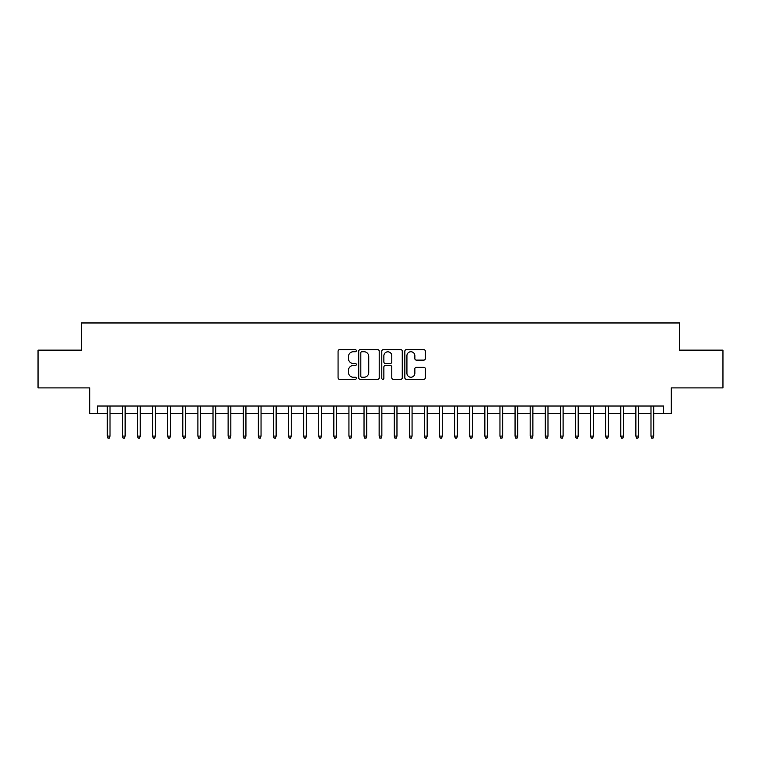 <?xml version="1.0" encoding="UTF-8"?>
<svg xmlns="http://www.w3.org/2000/svg" width="761" height="761" viewBox="0 0 761 761"><rect width="100%" height="100%" fill="white"/><g stroke="black" fill="none" stroke-linecap="round" stroke-linejoin="round"><path stroke-width="1.14" d="M356.338 350.707A1.037 1.037 0 0 0 355.301 349.67L339.549 349.67A1.484 1.484 0 0 0 338.065 351.154L338.065 377.837A1.484 1.484 0 0 0 339.549 379.311L355.301 379.311A1.037 1.037 0 0 0 356.338 378.274A1.037 1.037 0 0 0 355.301 377.237L353.256 377.237A4.747 4.747 0 0 1 348.519 372.5L348.519 370.274A4.747 4.747 0 0 1 353.256 365.527L355.301 365.527A1.037 1.037 0 0 0 356.338 364.49A1.037 1.037 0 0 0 355.301 363.454L353.256 363.454A4.747 4.747 0 0 1 348.519 358.707L348.519 356.49A4.747 4.747 0 0 1 353.256 351.744L355.301 351.744A1.037 1.037 0 0 0 356.338 350.707M423.82 360.115A1.484 1.484 0 0 0 425.304 358.64L425.304 351.154A1.484 1.484 0 0 0 423.82 349.67L406.326 349.67A1.484 1.484 0 0 0 404.852 351.154L404.852 377.837A1.484 1.484 0 0 0 406.326 379.311L423.82 379.311A1.484 1.484 0 0 0 425.304 377.837L425.304 368.79A1.484 1.484 0 0 0 423.82 367.306L416.334 367.306A1.484 1.484 0 0 0 414.859 368.79L414.859 373.27A3.967 3.967 0 0 1 410.892 377.237A3.967 3.967 0 0 1 406.926 373.27L406.926 355.71A3.967 3.967 0 0 1 410.892 351.744A3.967 3.967 0 0 1 414.859 355.71L414.859 358.64A1.484 1.484 0 0 0 416.334 360.115L423.82 360.115M97.332 413.575L97.332 406.022L663.668 406.022L663.668 413.575L671.221 413.575L671.221 387.901L722.95 387.901L722.95 350.146L679.535 350.146L679.535 322.959L81.465 322.959L81.465 350.146L38.05 350.146L38.05 387.901L89.779 387.901L89.779 413.575L107.291 413.575M379.206 351.154A1.484 1.484 0 0 0 377.722 349.67L360.229 349.67A1.484 1.484 0 0 0 358.745 351.154L358.745 377.837A1.484 1.484 0 0 0 360.229 379.311L377.722 379.311A1.484 1.484 0 0 0 379.206 377.837L379.206 351.154M383.278 349.67L400.771 349.67A1.484 1.484 0 0 1 402.255 351.154L402.255 377.837A1.484 1.484 0 0 1 400.771 379.311L393.285 379.311A1.484 1.484 0 0 1 391.801 377.837L391.801 367.011A1.484 1.484 0 0 0 390.317 365.527L385.351 365.527A1.484 1.484 0 0 0 383.877 367.011L383.877 378.274A1.037 1.037 0 0 1 382.831 379.311A1.037 1.037 0 0 1 381.794 378.274L381.794 351.154A1.484 1.484 0 0 1 383.278 349.67M110.012 413.575L122.397 413.575M125.118 413.575L137.503 413.575M140.214 413.575L152.6 413.575M155.32 413.575L167.705 413.575M170.426 413.575L182.811 413.575M185.522 413.575L197.908 413.575M200.628 413.575L213.013 413.575M215.734 413.575L228.119 413.575M230.83 413.575L243.216 413.575M245.936 413.575L258.321 413.575M261.042 413.575L273.427 413.575M276.138 413.575L288.524 413.575M291.244 413.575L303.629 413.575M306.35 413.575L318.735 413.575M321.446 413.575L333.832 413.575M336.552 413.575L348.938 413.575M351.658 413.575L364.034 413.575M366.754 413.575L379.14 413.575M381.86 413.575L394.246 413.575M396.966 413.575L409.342 413.575M412.062 413.575L424.448 413.575M427.168 413.575L439.554 413.575M442.265 413.575L454.65 413.575M457.371 413.575L469.756 413.575M472.476 413.575L484.862 413.575M487.573 413.575L499.958 413.575M502.679 413.575L515.064 413.575M517.784 413.575L530.17 413.575M532.881 413.575L545.266 413.575M547.987 413.575L560.372 413.575M563.092 413.575L575.478 413.575M578.189 413.575L590.574 413.575M593.295 413.575L605.68 413.575M608.4 413.575L620.786 413.575M623.497 413.575L635.882 413.575M638.603 413.575L650.988 413.575M653.709 413.575L663.668 413.575M361.856 351.744A1.037 1.037 0 0 0 360.819 352.781L360.819 376.2A1.037 1.037 0 0 0 361.856 377.237L364.005 377.237A4.747 4.747 0 0 0 368.752 372.5L368.752 356.49A4.747 4.747 0 0 0 364.005 351.744L361.856 351.744M391.801 355.787A3.967 3.967 0 0 0 387.834 351.82A3.967 3.967 0 0 0 383.877 355.787L383.877 361.97A1.484 1.484 0 0 0 385.351 363.454L390.317 363.454A1.484 1.484 0 0 0 391.801 361.97L391.801 355.787M107.291 436.082L107.9 438.041L109.413 438.041L110.012 436.082L107.291 436.082L107.291 406.022M110.012 436.082L110.012 406.022M122.397 436.082L123.006 438.041L124.509 438.041L125.118 436.082L122.397 436.082L122.397 406.022M125.118 436.082L125.118 406.022M137.503 436.082L138.102 438.041L139.615 438.041L140.214 436.082L137.503 436.082L137.503 406.022M140.214 436.082L140.214 406.022M152.6 436.082L153.208 438.041L154.721 438.041L155.32 436.082L152.6 436.082L152.6 406.022M155.32 436.082L155.32 406.022M167.705 436.082L168.305 438.041L169.817 438.041L170.426 436.082L167.705 436.082L167.705 406.022M170.426 436.082L170.426 406.022M182.811 436.082L183.411 438.041L184.923 438.041L185.522 436.082L182.811 436.082L182.811 406.022M185.522 436.082L185.522 406.022M197.908 436.082L198.516 438.041L200.029 438.041L200.628 436.082L197.908 436.082L197.908 406.022M200.628 436.082L200.628 406.022M213.013 436.082L213.613 438.041L215.125 438.041L215.734 436.082L213.013 436.082L213.013 406.022M215.734 436.082L215.734 406.022M228.119 436.082L228.719 438.041L230.231 438.041L230.83 436.082L228.119 436.082L228.119 406.022M230.83 436.082L230.83 406.022M243.216 436.082L243.824 438.041L245.337 438.041L245.936 436.082L243.216 436.082L243.216 406.022M245.936 436.082L245.936 406.022M258.321 436.082L258.921 438.041L260.433 438.041L261.042 436.082L258.321 436.082L258.321 406.022M261.042 436.082L261.042 406.022M273.427 436.082L274.027 438.041L275.539 438.041L276.138 436.082L273.427 436.082L273.427 406.022M276.138 436.082L276.138 406.022M288.524 436.082L289.132 438.041L290.635 438.041L291.244 436.082L288.524 436.082L288.524 406.022M291.244 436.082L291.244 406.022M303.629 436.082L304.229 438.041L305.741 438.041L306.35 436.082L303.629 436.082L303.629 406.022M306.35 436.082L306.35 406.022M318.735 436.082L319.335 438.041L320.847 438.041L321.446 436.082L318.735 436.082L318.735 406.022M321.446 436.082L321.446 406.022M333.832 436.082L334.44 438.041L335.943 438.041L336.552 436.082L333.832 436.082L333.832 406.022M336.552 436.082L336.552 406.022M348.938 436.082L349.537 438.041L351.049 438.041L351.658 436.082L348.938 436.082L348.938 406.022M351.658 436.082L351.658 406.022M364.034 436.082L364.643 438.041L366.155 438.041L366.754 436.082L364.034 436.082L364.034 406.022M366.754 436.082L366.754 406.022M379.14 436.082L379.749 438.041L381.251 438.041L381.86 436.082L379.14 436.082L379.14 406.022M381.86 436.082L381.86 406.022M394.246 436.082L394.845 438.041L396.357 438.041L396.966 436.082L394.246 436.082L394.246 406.022M396.966 436.082L396.966 406.022M409.342 436.082L409.951 438.041L411.463 438.041L412.062 436.082L409.342 436.082L409.342 406.022M412.062 436.082L412.062 406.022M424.448 436.082L425.057 438.041L426.56 438.041L427.168 436.082L424.448 436.082L424.448 406.022M427.168 436.082L427.168 406.022M439.554 436.082L440.153 438.041L441.665 438.041L442.265 436.082L439.554 436.082L439.554 406.022M442.265 436.082L442.265 406.022M454.65 436.082L455.259 438.041L456.771 438.041L457.371 436.082L454.65 436.082L454.65 406.022M457.371 436.082L457.371 406.022M469.756 436.082L470.365 438.041L471.868 438.041L472.476 436.082L469.756 436.082L469.756 406.022M472.476 436.082L472.476 406.022M484.862 436.082L485.461 438.041L486.973 438.041L487.573 436.082L484.862 436.082L484.862 406.022M487.573 436.082L487.573 406.022M499.958 436.082L500.567 438.041L502.079 438.041L502.679 436.082L499.958 436.082L499.958 406.022M502.679 436.082L502.679 406.022M515.064 436.082L515.663 438.041L517.176 438.041L517.784 436.082L515.064 436.082L515.064 406.022M517.784 436.082L517.784 406.022M530.17 436.082L530.769 438.041L532.281 438.041L532.881 436.082L530.17 436.082L530.17 406.022M532.881 436.082L532.881 406.022M545.266 436.082L545.875 438.041L547.387 438.041L547.987 436.082L545.266 436.082L545.266 406.022M547.987 436.082L547.987 406.022M560.372 436.082L560.971 438.041L562.484 438.041L563.092 436.082L560.372 436.082L560.372 406.022M563.092 436.082L563.092 406.022M575.478 436.082L576.077 438.041L577.589 438.041L578.189 436.082L575.478 436.082L575.478 406.022M578.189 436.082L578.189 406.022M590.574 436.082L591.183 438.041L592.695 438.041L593.295 436.082L590.574 436.082L590.574 406.022M593.295 436.082L593.295 406.022M605.68 436.082L606.279 438.041L607.792 438.041L608.4 436.082L605.68 436.082L605.68 406.022M608.4 436.082L608.4 406.022M620.786 436.082L621.385 438.041L622.898 438.041L623.497 436.082L620.786 436.082L620.786 406.022M623.497 436.082L623.497 406.022M635.882 436.082L636.491 438.041L637.994 438.041L638.603 436.082L635.882 436.082L635.882 406.022M638.603 436.082L638.603 406.022M650.988 436.082L651.587 438.041L653.1 438.041L653.709 436.082L650.988 436.082L650.988 406.022M653.709 436.082L653.709 406.022"/></g></svg>
